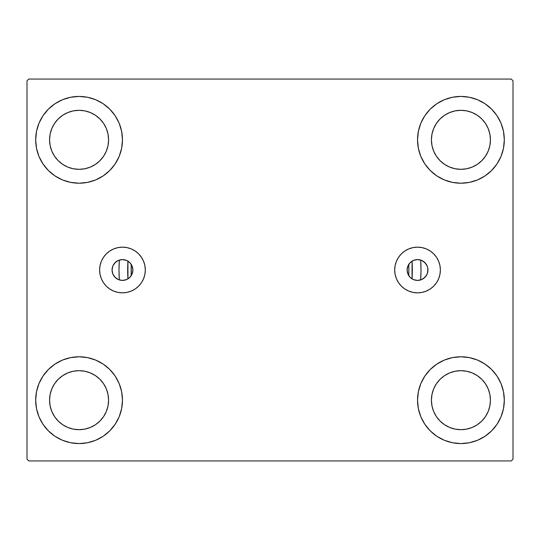 <?xml version="1.0" encoding="UTF-8"?>
<svg xmlns="http://www.w3.org/2000/svg" width="540" height="540" viewBox="0 0 540 540"><rect width="100%" height="100%" fill="white"/><g stroke="black" fill="none" stroke-linecap="round" stroke-linejoin="round"><path stroke-width="0.81" d="M427.781 268.137L427.95 270A10.415 10.415 0 0 1 417.535 280.415A10.415 10.415 0 0 1 407.12 270A10.415 10.415 0 0 1 417.535 259.585A10.415 10.415 0 0 1 427.95 270L427.16 273.983L424.899 277.364L421.524 279.619L417.535 280.415L413.552 279.619L410.171 277.364L407.916 273.983L407.12 270L407.916 266.018L410.171 262.636L413.552 260.381L417.535 259.585L421.524 260.381L424.899 262.636L427.16 266.018L427.748 267.968L427.781 271.863M112.219 271.863L112.05 270A10.415 10.415 0 0 1 122.465 259.585A10.415 10.415 0 0 1 132.881 270L132.084 266.018L129.83 262.636L126.448 260.381L122.465 259.585L118.476 260.381L115.101 262.636L112.84 266.018L112.05 270L112.84 273.983L115.101 277.364L118.476 279.619L122.465 280.415L126.448 279.619L129.83 277.364L132.084 273.983L132.881 270A10.415 10.415 0 0 1 122.465 280.415A10.415 10.415 0 0 1 112.05 270L112.219 268.137M394.693 270A22.842 22.842 0 0 1 417.535 247.158A22.842 22.842 0 0 1 440.377 270L439.938 274.455L438.642 278.741L436.529 282.69L433.688 286.153L430.225 288.995L426.276 291.101L421.99 292.403L417.535 292.842L413.08 292.403L408.794 291.101L404.845 288.995L401.382 286.153L398.54 282.69L396.434 278.741L395.132 274.455L394.693 270L395.132 265.545L396.434 261.259L398.54 257.31L401.382 253.847L404.845 251.006L408.794 248.9L413.08 247.597L417.535 247.158L421.99 247.597L426.276 248.9L430.225 251.006L433.688 253.847L436.529 257.31L438.642 261.259L439.938 265.545L440.377 270A22.842 22.842 0 0 1 417.535 292.842A22.842 22.842 0 0 1 394.693 270L395.132 265.545M99.623 270A22.842 22.842 0 0 1 122.465 247.158A22.842 22.842 0 0 1 145.307 270L144.869 274.455L143.566 278.741L141.46 282.69L138.618 286.153L135.155 288.995L131.207 291.101L126.92 292.403L122.465 292.842L118.01 292.403L113.724 291.101L109.775 288.995L106.312 286.153L103.471 282.69L101.358 278.741L100.062 274.455L99.623 270L100.062 265.545L101.358 261.259L103.471 257.31L106.312 253.847L109.775 251.006L113.724 248.9L118.01 247.597L122.465 247.158L126.92 247.597L131.207 248.9L135.155 251.006L138.618 253.847L141.46 257.31L143.566 261.259L144.869 265.545L145.307 270A22.842 22.842 0 0 1 122.465 292.842A22.842 22.842 0 0 1 99.623 270M35.681 400.181A43.396 43.396 0 0 1 79.07 356.785A43.396 43.396 0 0 1 122.465 400.181L121.628 408.645L119.165 416.786L115.148 424.285L109.755 430.859L103.181 436.259L95.675 440.269L87.534 442.739L79.07 443.57L70.605 442.739L62.465 440.269L54.965 436.259L48.391 430.859L42.991 424.285L38.981 416.786L36.511 408.645L35.681 400.181L36.511 391.716L38.981 383.576L42.991 376.07L48.391 369.495L54.965 364.102L62.465 360.086L70.605 357.622L79.07 356.785L87.534 357.622L95.675 360.086L103.181 364.102L109.755 369.495L115.148 376.07L119.165 383.576L121.628 391.716L122.465 400.181A43.396 43.396 0 0 1 79.07 443.57A43.396 43.396 0 0 1 35.681 400.181M417.535 139.82A43.396 43.396 0 0 1 460.931 96.431A43.396 43.396 0 0 1 504.32 139.82L503.489 148.284L501.019 156.425L497.009 163.931L491.609 170.505L485.035 175.898L477.536 179.915L469.395 182.378L460.931 183.215L452.466 182.378L444.326 179.915L436.82 175.898L430.245 170.505L424.852 163.931L420.836 156.425L418.372 148.284L417.535 139.82L418.372 131.355L420.836 123.215L424.852 115.715L430.245 109.141L436.82 103.741L444.326 99.731L452.466 97.261L460.931 96.431L469.395 97.261L477.536 99.731L485.035 103.741L491.609 109.141L497.009 115.715L501.019 123.215L503.489 131.355L504.32 139.82A43.396 43.396 0 0 1 460.931 183.215A43.396 43.396 0 0 1 417.535 139.82M417.535 400.181A43.396 43.396 0 0 1 460.931 356.785A43.396 43.396 0 0 1 504.32 400.181L503.489 408.645L501.019 416.786L497.009 424.285L491.609 430.859L485.035 436.259L477.536 440.269L469.395 442.739L460.931 443.57L452.466 442.739L444.326 440.269L436.82 436.259L430.245 430.859L424.852 424.285L420.836 416.786L418.372 408.645L417.535 400.181L418.372 391.716L420.836 383.576L424.852 376.07L430.245 369.495L436.82 364.102L444.326 360.086L452.466 357.622L460.931 356.785L469.395 357.622L477.536 360.086L485.035 364.102L491.609 369.495L497.009 376.07L501.019 383.576L503.489 391.716L504.32 400.181A43.396 43.396 0 0 1 460.931 443.57A43.396 43.396 0 0 1 417.535 400.181M35.681 139.82A43.396 43.396 0 0 1 79.07 96.431A43.396 43.396 0 0 1 122.465 139.82L121.628 148.284L119.165 156.425L115.148 163.931L109.755 170.505L103.181 175.898L95.675 179.915L87.534 182.378L79.07 183.215L70.605 182.378L62.465 179.915L54.965 175.898L48.391 170.505L42.991 163.931L38.981 156.425L36.511 148.284L35.681 139.82L36.511 131.355L38.981 123.215L42.991 115.715L48.391 109.141L54.965 103.741L62.465 99.731L70.605 97.261L79.07 96.431L87.534 97.261L95.675 99.731L103.181 103.741L109.755 109.141L115.148 115.715L119.165 123.215L121.628 131.355L122.465 139.82A43.396 43.396 0 0 1 79.07 183.215A43.396 43.396 0 0 1 35.681 139.82M119.819 259.929L119.32 260.071L118.996 269.865L119.32 279.929A151.004 151.004 0 0 1 119.32 260.071L119.32 260.071A151.004 151.004 0 0 0 119.32 279.929L119.819 280.071M420.181 280.071L420.68 279.929L421.004 270.135L420.68 260.071A151.004 151.004 0 0 1 420.68 279.929L420.68 279.929A151.004 151.004 0 0 0 420.68 260.071L420.181 259.929M67.777 167.083L73.312 168.764L67.777 167.083L62.681 164.356L58.205 160.684L54.54 156.215L51.813 151.112L50.132 145.577L49.565 139.82A29.504 29.504 0 0 1 79.07 110.315A29.504 29.504 0 0 1 108.581 139.82A29.504 29.504 0 0 1 79.07 169.331A29.504 29.504 0 0 1 49.565 139.82L50.132 134.062L51.813 128.527L50.132 134.062M449.638 427.437L455.173 429.118L449.638 427.437L444.535 424.71L440.066 421.045L436.394 416.57L433.667 411.473L431.987 405.938L431.42 400.181A29.504 29.504 0 0 1 460.931 370.67A29.504 29.504 0 0 1 490.435 400.181A29.504 29.504 0 0 1 460.931 429.685A29.504 29.504 0 0 1 431.42 400.181L431.987 394.423L433.667 388.888L431.987 394.423M449.638 167.083L455.173 168.764L449.638 167.083L444.535 164.356L440.066 160.684L436.394 156.215L433.667 151.112L431.987 145.577L431.42 139.82A29.504 29.504 0 0 1 460.931 110.315A29.504 29.504 0 0 1 490.435 139.82A29.504 29.504 0 0 1 460.931 169.331A29.504 29.504 0 0 1 431.42 139.82L431.987 134.062L433.667 128.527L431.987 134.062M67.777 427.437L73.312 429.118L67.777 427.437L62.681 424.71L58.205 421.045L54.54 416.57L51.813 411.473L50.132 405.938L49.565 400.181A29.504 29.504 0 0 1 79.07 370.67A29.504 29.504 0 0 1 108.581 400.181A29.504 29.504 0 0 1 79.07 429.685A29.504 29.504 0 0 1 49.565 400.181L50.132 394.423L51.813 388.888L50.132 394.423M411.912 278.768L412.627 279.187M413.822 279.734L414.673 280.01M415.901 280.287L416.819 280.388M418.048 280.402L418.979 280.314M121.021 280.314L121.952 280.402M123.181 280.388L124.099 280.287M125.327 280.01L126.178 279.734M127.373 279.187L128.088 278.768M408.577 275.312L408.807 275.677M131.193 275.677L131.423 275.312M511.265 79.07L28.735 79.07L27 80.804L27 459.196L28.735 460.931L511.265 460.931L513 459.196L513 80.804L511.265 79.07L28.735 79.07L27 80.804L27 459.196L28.735 460.931L511.265 460.931L513 459.196L513 80.804L511.265 79.07M70.605 357.622L79.07 356.785M87.534 442.739L79.07 443.57L70.605 442.739M452.466 97.261L460.931 96.431L469.395 97.261M469.395 182.378L460.931 183.215M460.931 356.785L469.395 357.622M469.395 442.739L460.931 443.57L452.466 442.739M70.605 97.261L79.07 96.431L87.534 97.261M79.07 183.215L70.605 182.378M418.979 259.686L418.048 259.598M416.819 259.612L415.901 259.713M414.673 259.99L413.822 260.267M412.627 260.813L411.912 261.232M128.088 261.232L127.373 260.813M126.178 260.267L125.327 259.99M124.099 259.713L123.181 259.612M121.952 259.598L121.021 259.686M408.807 264.323L408.577 264.688M131.423 264.688L131.193 264.323M407.45 272.592L407.646 273.274M132.354 273.274L132.55 272.592M132.55 267.408L132.354 266.726M407.646 266.726L407.45 267.408M106.333 151.112L108.014 145.577L108.581 139.82L108.014 145.577L106.333 151.112L103.606 156.215L99.934 160.684L95.465 164.356L90.362 167.083L84.827 168.764L79.07 169.331L73.312 168.764M90.362 112.563L84.827 110.882L90.362 112.563L95.465 115.29L99.934 118.955L103.606 123.431L106.333 128.527L108.014 134.062L108.581 139.82M488.187 411.473L489.868 405.938L490.435 400.181L489.868 405.938L488.187 411.473L485.46 416.57L481.795 421.045L477.32 424.71L472.223 427.437L466.688 429.118L460.931 429.685L455.173 429.118M472.223 372.917L466.688 371.237L472.223 372.917L477.32 375.644L481.795 379.316L485.46 383.785L488.187 388.888L489.868 394.423L490.435 400.181M488.187 151.112L489.868 145.577L490.435 139.82L489.868 145.577L488.187 151.112L485.46 156.215L481.795 160.684L477.32 164.356L472.223 167.083L466.688 168.764L460.931 169.331L455.173 168.764M472.223 112.563L466.688 110.882L472.223 112.563L477.32 115.29L481.795 118.955L485.46 123.431L488.187 128.527L489.868 134.062L490.435 139.82M106.333 411.473L108.014 405.938L108.581 400.181L108.014 405.938L106.333 411.473L103.606 416.57L99.934 421.045L95.465 424.71L90.362 427.437L84.827 429.118L79.07 429.685L73.312 429.118M90.362 372.917L84.827 371.237L90.362 372.917L95.465 375.644L99.934 379.316L103.606 383.785L106.333 388.888L108.014 394.423L108.581 400.181M38.981 156.425L39.623 157.903M51.813 128.527L54.54 123.431L58.205 118.955L62.681 115.29L67.777 112.563L73.312 110.882L79.07 110.315L84.827 110.882M501.019 383.576L500.377 382.097M433.667 388.888L436.394 383.785L440.066 379.316L444.535 375.644L449.638 372.917L455.173 371.237L460.931 370.67L466.688 371.237M501.019 123.215L500.033 121.007M497.009 115.715L491.609 109.141M477.536 179.915L485.035 175.898M433.667 128.527L436.394 123.431L440.066 118.955L444.535 115.29L449.638 112.563L455.173 110.882L460.931 110.315L466.688 110.882M62.465 360.086L54.965 364.102M38.981 416.786L39.967 418.993M42.991 424.285L48.391 430.859M51.813 388.888L54.54 383.785L58.205 379.316L62.681 375.644L67.777 372.917L73.312 371.237L79.07 370.67L84.827 371.237M101.358 261.259L103.471 257.31M144.869 265.545L145.307 270M438.642 261.259L436.529 257.31M118.807 260.246L119.32 260.071A151.004 151.004 0 0 0 119.32 279.929L118.807 279.754M118.199 279.497L117.025 278.883M116.552 278.572L113.913 275.947M113.582 275.434L112.975 274.293M112.725 273.685L112.34 272.437M112.34 267.563L112.725 266.315M112.975 265.707L113.582 264.566M113.913 264.053L116.552 261.428M117.025 261.117L118.199 260.503M421.193 279.754L420.68 279.929A151.004 151.004 0 0 0 420.68 260.071L421.193 260.246M421.801 260.503L422.975 261.117M423.448 261.428L426.087 264.053M426.418 264.566L427.025 265.707M427.275 266.315L427.66 267.563M427.66 272.437L427.275 273.685M427.025 274.293L426.418 275.434M426.087 275.947L423.448 278.572M422.975 278.883L421.801 279.497M127.946 278.856A142.331 142.331 0 0 1 127.946 261.144L127.946 278.856M412.054 261.144A142.331 142.331 0 0 1 412.054 278.856L412.054 261.144M408.854 270A138.854 138.854 0 0 1 408.746 275.582L408.854 270A138.854 138.854 0 0 0 408.746 264.418L408.854 270M131.254 275.582A138.854 138.854 0 0 1 131.254 264.418L131.254 275.582"/></g></svg>
